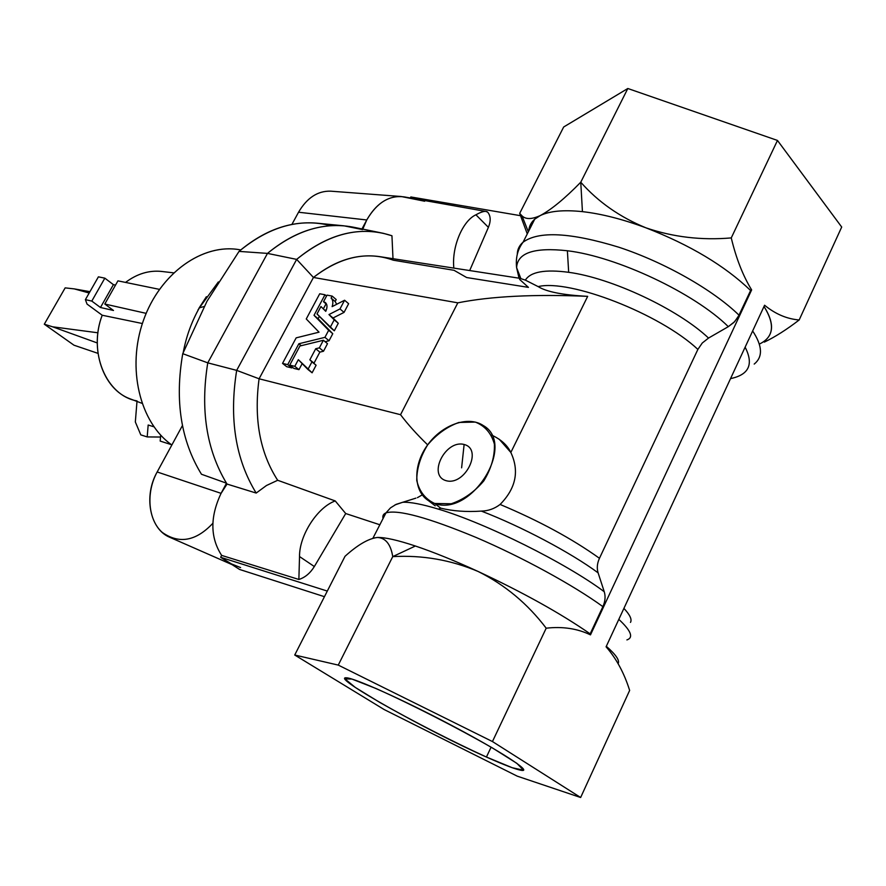 <?xml version="1.0" encoding="UTF-8"?>
<svg xmlns="http://www.w3.org/2000/svg" width="886" height="886" viewBox="0 0 886 886"><rect width="100%" height="100%" fill="white"/><g stroke="black" fill="none" stroke-linecap="round" stroke-linejoin="round"><path stroke-width="1.33" d="M204.145 306.512L199.383 307.83L197.988 309.967L199.383 307.83L204.145 306.512M491.608 435.081C500.911 439.367 507.324 445.149 510.834 452.458L587.673 296.345C534.369 294.086 491.088 296.245 457.818 302.835L313.445 277.462L296.655 259.388L267.483 253.396L207.767 362.85L182.749 353.68C174.653 400.472 180.888 440.663 201.454 474.243C180.888 440.663 174.653 400.472 182.749 353.68L206.981 301.273L239.043 251.391C269.333 226.362 299.977 217.79 330.965 225.697M478.141 571.481C454.407 560.583 433.487 552.1 415.379 546.009L392.742 556.618C422.412 554.979 450.885 559.93 478.141 571.481C523.227 592.557 560.572 613.356 590.165 633.855L590.486 634.874C577.329 628.539 562.566 626.324 546.197 628.196L492.45 741.549L580.64 797.5L629.647 690.415C624.176 673.028 616.313 658.486 606.079 646.813L764.585 305.238C775.383 314.054 786.912 318.96 799.172 319.968C786.912 318.96 775.383 314.054 764.585 305.238L606.079 646.813C616.313 658.486 624.176 673.028 629.647 690.415L580.64 797.5L492.45 741.549L546.197 628.196C562.566 626.324 577.329 628.539 590.486 634.874L751.638 289.91L590.486 634.874L590.165 633.855L602.89 606.633L590.165 633.855C560.572 613.356 523.238 592.568 478.152 571.492C504.976 584.849 527.657 603.754 546.197 628.196C527.646 603.754 504.965 584.849 478.141 571.481C450.885 559.93 422.412 554.979 392.742 556.618C390.759 544.27 385.631 537.88 377.381 537.47C384.901 537.259 397.559 540.106 415.379 546.009C433.498 552.1 454.407 560.583 478.141 571.481M540.227 215.586C549.608 211.001 563.673 209.683 582.434 211.643L580.762 182.217C564.814 198.53 551.302 209.661 540.227 215.586L534.734 219.163L532.01 222.098L529.739 226.295L528.743 231.002C529.241 224.346 533.062 219.207 540.227 215.586C551.302 209.661 564.814 198.53 580.762 182.217L627.82 88.5L777.476 140.442L731.26 237.913C736.155 258.391 742.944 275.723 751.638 289.91C742.944 275.723 736.155 258.391 731.26 237.913C701.568 240.471 673.138 237.116 645.96 227.835C622.625 219.185 601.45 213.792 582.434 211.643C563.673 209.683 549.608 211.001 540.227 215.586C531.777 219.418 525.708 219.506 521.987 215.83L519.683 213.371L563.673 126.997L627.82 88.5L563.673 126.997L519.683 213.371L527.27 233.915M525.365 280.131C530.559 271.78 545.001 269.178 568.679 272.312L567.383 250.76C534.347 247.128 517.424 252.754 516.604 267.627L519.041 278.182L516.604 267.627C517.424 252.754 534.347 247.128 567.383 250.76C616.434 256.519 694.214 292.967 728.314 326.657L733.841 322.471L738.038 317.155L750.608 290.508C724.969 265.866 690.083 244.979 645.96 227.835C690.083 244.979 724.969 265.866 750.608 290.508L751.638 289.91L750.608 290.508L739.057 315.228C713.175 289.899 664.422 262.245 618.904 247.238C570.662 232.464 538.721 230.792 523.072 242.199C538.721 230.792 570.662 232.464 618.904 247.238C664.422 262.245 713.175 289.899 739.057 315.228L734.649 321.651L728.314 326.657C694.214 292.967 616.434 256.519 567.383 250.76L568.679 272.312C611.24 277.916 677.879 309.059 708.534 338.064L728.314 326.657L708.534 338.064C677.879 309.059 611.24 277.916 568.679 272.312C545.001 269.178 530.559 271.78 525.365 280.131L519.96 278.326L525.365 280.131L538.156 286.61C546.518 291.837 563.02 295.082 587.673 296.345L510.834 452.458C519.517 471.009 515.94 488.341 500.103 504.455C539.186 520.89 572.301 538.843 599.457 558.291L697.88 349.405C659.782 313.633 569.388 278.835 538.156 286.61L525.365 280.131M730.54 378.61C749.002 374.778 753.864 364.301 745.126 347.168C753.864 364.301 749.002 374.778 730.54 378.61M519.96 278.326L379.717 256.641C357.335 253.385 335.24 260.329 313.445 277.462L457.818 302.835L400.55 414.703L457.818 302.835C491.088 296.245 534.369 294.086 587.673 296.345C563.02 295.082 546.518 291.837 538.156 286.61C569.388 278.835 659.782 313.633 697.88 349.405L599.457 558.291C597.142 563.374 596.699 568.225 598.105 572.843L604.241 591.726C565.777 562.942 485.528 523.105 438.481 509.162C422.201 504.212 410.251 501.919 402.643 502.273L394.957 504.92L402.643 502.273C410.251 501.919 422.201 504.212 438.481 509.162L440.685 508.154C452.801 511.122 466.368 512.108 481.375 511.1C466.368 512.108 452.801 511.122 440.685 508.154L438.481 509.162C485.528 523.105 565.777 562.942 604.241 591.726L598.105 572.843C570.805 552.62 521.223 526.395 481.375 511.1C521.223 526.395 570.805 552.62 598.105 572.843C596.699 568.225 597.142 563.374 599.457 558.291C572.301 538.843 539.186 520.89 500.103 504.455C494.488 508.73 488.241 510.945 481.375 511.1C488.241 510.945 494.488 508.73 500.103 504.455C515.94 488.341 519.517 471.009 510.834 452.458L499.239 439.246M344.588 300.232L332.117 306.634C333.357 302.857 333.014 300.011 331.109 298.073L332.161 296.09L327.034 295.127L323.512 301.727C327.189 302.957 327.931 306.157 325.749 311.34L320.965 306.523L317.011 313.943L330.212 327.377L334.21 319.835L328.961 314.563L339.991 308.926L344.588 300.232L348.63 303.71L344.588 300.232L339.991 308.926L344.045 312.393L348.63 303.71L344.045 312.393L339.991 308.926L328.961 314.563L333.025 317.996L344.045 312.393L333.025 317.996L328.961 314.563L338.286 323.279L333.025 317.996L338.286 323.279L334.21 319.835L330.212 327.377L334.31 330.799L338.286 323.279L334.31 330.799L317.011 313.943L320.965 306.523L325.749 311.34C327.61 307.209 327.399 304.219 325.096 302.37L323.512 301.727L326.668 304.407L323.512 301.727L327.034 295.127L332.161 296.09L336.204 299.546L332.161 296.09L331.109 298.073L335.152 301.528L336.204 299.546L335.152 301.528L331.109 298.073C333.014 300.011 333.357 302.857 332.117 306.634L344.588 300.232M325.959 310.897L325.018 309.945L325.959 310.897M336.702 304.275L335.152 301.528L336.702 304.275M234.004 565.49L220.636 557.294L239.608 569.465L230.183 563.407L240.604 567.583M220.636 557.294L221.644 555.389L298.87 579.466L299.523 556.552C299.224 535.41 317.454 507.191 335.251 500.944L345.706 513.537L379.939 524.789L345.706 513.537L335.251 500.944L277.683 480.278L335.251 500.944C317.454 507.191 299.224 535.41 299.523 556.552L314.342 566.542L345.706 513.537L314.342 566.542L299.523 556.552L298.87 579.466C305.05 577.528 310.2 573.209 314.342 566.542C310.2 573.209 305.05 577.528 298.87 579.466L221.644 555.389L220.636 557.294L327.299 591.073L220.636 557.294M410.296 197.988L410.838 196.958L520.425 215.675L410.838 196.958L410.296 197.988M400.55 414.703C407.759 424.272 416.785 434.328 427.661 444.872C416.785 434.328 407.759 424.272 400.55 414.703L259.089 378.787C253.717 418.945 259.919 452.768 277.683 480.278C259.919 452.768 253.717 418.945 259.089 378.787L400.55 414.703M417.417 497.666L422.234 494.897L417.417 497.666M435.181 505.828L428.569 500.712C413.064 491.065 413.009 464.729 427.694 444.816C442.147 424.748 468.14 415.39 483.224 425.513C516.793 444.207 471.562 517.402 434.627 503.469L428.569 500.712M373.194 538.101L377.381 537.47L372.928 538.19L385.964 512.883C383.306 513.98 382.342 515.885 383.062 518.609C382.342 515.885 383.306 513.98 385.964 512.883C398.024 509.339 428.148 517.557 476.325 537.547C522.031 557.095 573.486 585.214 602.89 606.633C605.227 601.406 605.681 596.444 604.241 591.726C605.681 596.444 605.227 601.406 602.89 606.633C573.486 585.214 522.031 557.095 476.325 537.547C428.148 517.557 398.024 509.339 385.964 512.883L390.505 507.866L396.12 504.355L415.911 498.131M765.039 340.589C774.021 333.07 773.677 321.696 764.009 306.49C775.316 324.664 773.755 337.201 759.335 344.1M752.646 330.965C762.514 345.905 763.034 356.936 754.207 364.068C763.034 356.936 762.514 345.905 752.646 330.965M764.33 342.118C775.051 336.968 786.668 329.581 799.172 319.968C786.668 329.581 775.051 336.968 764.33 342.118M841.7 227.037L799.172 319.968L841.7 227.037L777.476 140.442L841.7 227.037M380.415 232.719L354.943 227.514C325.472 221.301 296.323 229.928 267.483 253.396L296.655 259.388L236.673 370.37L296.655 259.388C325.273 235.853 354.134 227.148 383.228 233.295L391.944 235.754L392.996 258.69L391.944 235.754C360.458 225.476 328.695 233.361 296.655 259.388L313.445 277.462L259.089 378.787L313.445 277.462C340.501 256.63 367.114 250.871 393.306 260.196L454.042 270.308L466.667 277.539L528.433 287.374L519.595 279.389M316.103 365.242L312.105 372.796L316.103 365.242L311.938 361.887L307.918 369.462L312.105 372.796L298.327 359.683L294.794 366.328L289.744 365.121L299.922 346.005L323.379 340.268L319.359 347.866L315.715 348.741L309.856 359.794L316.103 365.242M302.181 363.603L298.981 369.639L293.919 368.421L289.744 365.121L293.919 368.421L298.981 369.639L294.794 366.328L298.981 369.639L302.181 363.603M327.499 343.668L323.501 351.244L319.846 352.119L314.021 363.138L309.856 359.794L314.021 363.138L319.846 352.119L315.715 348.741L319.846 352.119L323.501 351.244L319.359 347.866L323.501 351.244L327.499 343.668L323.379 340.268L327.499 343.668M318.096 318.727L332.771 333.712L329.049 340.756L325.129 341.708L329.049 340.756L332.771 333.712L314.021 315.316L324.985 294.75L319.713 293.775L306.257 318.96L319.038 332.172L296.168 337.854L282.534 363.393L287.728 364.633L298.859 343.757L324.929 337.356L328.673 330.29L314.021 315.316L332.771 333.712L328.673 330.29L324.929 337.356L329.049 340.756L324.929 337.356L298.859 343.757L301.24 345.684L298.859 343.757L287.728 364.633L291.904 367.934L286.71 366.693L291.904 367.934L292.314 367.158L291.904 367.934L287.728 364.633L282.534 363.393L286.71 366.693L282.534 363.393L296.168 337.854L319.038 332.172L306.257 318.96L319.713 293.775L324.985 294.75L326.535 296.068L324.985 294.75L314.021 315.316L318.096 318.727L319.37 316.346L318.096 318.727M326.015 303.854L323.468 308.638L326.015 303.854M236.673 370.37L259.089 378.787L236.673 370.37C228.987 418.458 235.488 459.358 256.187 493.059L266.476 485.506L277.683 480.278L266.476 485.506L256.187 493.059L227.037 484.066L221.079 493.347C209.96 516.926 210.148 537.603 221.644 555.389C210.148 537.603 209.96 516.926 221.079 493.347L227.037 484.066L256.187 493.059C235.488 459.358 228.987 418.458 236.673 370.37L207.767 362.85L236.673 370.37M486.192 211.499L487.787 212.263C486.093 210.491 482.139 211.333 475.915 214.8L488.396 227.337L469.691 270.551L488.396 227.337L475.915 214.8C462.714 220.714 451.539 246.984 453.853 268.104C451.539 246.984 462.714 220.714 475.915 214.8C480.81 212.075 484.243 210.979 486.192 211.499L404.426 196.936C389.475 194.865 376.915 202.551 366.76 219.972L362.773 229.109L366.76 219.972L361.975 228.953L366.76 219.972C375.897 204.035 387.348 196.216 401.125 196.504L424.682 201.233M488.396 227.337C490.955 221.046 490.744 216.029 487.787 212.263C490.744 216.029 490.955 221.046 488.396 227.337M520.835 278.525L516.604 267.627C515.53 257.782 517.679 249.298 523.072 242.199C519.307 245.433 517.38 249.464 517.28 254.271M697.88 349.405L702.266 343.015L708.534 338.064L702.266 343.015L697.88 349.405M731.26 237.913L777.476 140.442L627.82 88.5L580.762 182.217C598.161 201.953 619.89 217.159 645.96 227.835C673.138 237.116 701.568 240.471 731.26 237.913M580.762 182.217L582.434 211.643C601.45 213.792 622.625 219.185 645.96 227.835C619.89 217.159 598.15 201.953 580.762 182.217M226.495 483.191L227.037 484.066L226.495 483.191L221.079 493.347L226.495 483.191C206.46 449.711 200.214 409.598 207.767 362.85C200.214 409.598 206.46 449.711 226.495 483.191L201.454 474.243L226.495 483.191M338.264 665.098L392.742 556.618L338.264 665.098L492.45 741.549L338.264 665.098L294.728 655.02L338.264 665.098M377.381 537.47C368.487 538.566 357.7 544.835 345.019 556.297L294.728 655.02L345.019 556.297C357.7 544.835 368.487 538.566 377.37 537.47L377.68 537.459C385.753 538.046 390.77 544.436 392.742 556.618L415.379 546.009C397.825 540.194 385.255 537.337 377.691 537.459L377.381 537.47M384.17 709.553L294.728 655.02L384.17 709.553L517.247 776.158L580.64 797.5L517.247 776.158L384.17 709.553M486.425 757.043C453.089 741.815 412.112 720.805 379.884 702.487L355.264 687.403L344.942 678.897L351.875 679.041L375.93 688.477C410.307 703.794 457.553 727.904 492.516 748.005L516.892 763.355L523.526 770.211L512.241 767.73L486.425 757.043C504.965 765.338 516.815 769.801 521.976 770.432C531.833 771.562 499.815 750.785 451.118 725.136C402.543 699.497 353.868 677.724 346.304 677.812C330.179 676.361 426.587 730.529 486.425 757.043L491.099 747.175L486.425 757.043M239.608 569.465L324.442 596.688L239.608 569.465M626.911 639.925C633.767 637.599 631.065 630.743 618.816 619.369C631.065 630.743 633.767 637.599 626.911 639.925M606.323 646.293C615.958 654.721 619.89 660.502 618.129 663.636C619.89 660.502 615.958 654.721 606.323 646.293M630.478 622.404C632.15 619.513 629.957 614.84 623.91 608.383C629.957 614.84 632.15 619.513 630.478 622.404M434.627 503.469L440.685 508.154L434.627 503.469L451.218 503.769C463.444 499.682 474.298 492.073 483.767 480.932C491.298 468.55 494.842 456.279 494.399 444.107C491.353 433.265 484.996 425.922 475.317 422.079L458.882 422.456C447.076 426.742 436.665 434.218 427.65 444.894C420.352 456.678 416.73 468.55 416.763 480.489C419.277 491.387 425.236 499.051 434.627 503.469M464.12 444.484C483.302 449.18 464.895 486.292 446.035 480.655C427.329 475.372 445.47 439.378 464.12 444.484L461.617 467.83L464.12 444.484C445.47 439.378 427.329 475.372 446.035 480.655C464.895 486.292 483.302 449.18 464.12 444.484M173.601 272.844L161.008 271.371C148.649 270.263 136.821 273.94 125.546 282.412C137.297 273.608 149.568 269.986 162.382 271.537M135.337 421.957L136.987 401.436L135.337 421.957L140.796 434.871L147.198 436.931L140.796 434.871L135.337 421.957M137.031 400.926C106.364 395.754 87.836 352.196 102.211 315.239L87.038 304.086L102.211 315.239C89.209 349.006 103.219 389.242 130.098 398.844L131.394 399.331M344.089 225.841L316.424 223.117C289.766 220.991 263.973 230.415 239.043 251.391L267.483 253.396C292.336 232.918 317.864 223.737 344.089 225.841L362.595 229.607M240.748 249.93L239.264 249.686C202.362 243.185 159.668 273.541 143.233 320.998C126.543 368.332 139.91 422.821 171.862 444.971C139.678 422.677 126.399 367.579 143.565 320.056C160.455 272.423 203.791 242.531 240.726 249.941M182.394 425.623L157.165 471.972L221.079 493.347L157.165 471.972L182.394 425.623M199.007 308.14L206.383 296.71M182.749 353.68L207.767 362.85L267.483 253.396L239.043 251.391L206.981 301.273L182.749 353.68M142.38 323.523L102.211 315.239L142.38 323.523M160.532 437.031L147.198 436.931L148.172 425.014L153.887 426.786L148.172 425.014L147.198 436.931L160.532 437.031M160.189 441.084L171.474 444.694L160.189 441.084L160.687 435.159L160.189 441.084M91.801 301.085L104.836 278.16L98.401 276.842L85.399 299.645L91.801 301.085L85.399 299.645L87.038 304.086L85.399 299.645L98.401 276.842L104.836 278.16L113.408 284.661L115.036 284.993L113.408 284.661L100.461 307.497L91.801 301.085L100.461 307.497L113.486 310.477L100.461 307.497L113.408 284.661L104.836 278.16L91.801 301.085M117.927 280.851L159.391 289.357L117.927 280.851L104.792 304.02L146.157 313.356L104.792 304.02L113.486 310.477L104.792 304.02L117.927 280.851M401.125 196.504L330.522 191.154C317.609 190.855 306.944 197.877 298.538 212.23L366.76 219.972L298.538 212.23C307.088 197.667 317.919 190.656 331.021 191.188M291.893 224.446L298.538 212.23L291.893 224.446M212.85 523.305C195.972 541.202 179.116 544.248 162.282 532.431C148.139 520.115 145.703 492.793 157.165 471.972C143.288 496.249 149.911 529.23 169.724 537.27L232.154 564.681M89.242 291.538L74.291 288.891L88.578 292.845L74.291 288.891L89.242 291.538M97.936 332.793L52.573 326.801L97.283 342.96L52.573 326.801L97.936 332.793M97.992 353.37L73.981 345.197L97.992 353.37M65.165 287.872L74.291 288.891L65.165 287.872L44.3 324.21L52.573 326.801L44.3 324.21L73.981 345.197L44.3 324.21L65.165 287.872M307.918 369.462L311.938 361.887L309.856 359.794L315.715 348.741L319.359 347.866L323.379 340.268L299.922 346.005L289.744 365.121L294.794 366.328L298.327 359.683L307.918 369.462M218.366 281.914L199.383 307.83C191.597 321.729 186.215 336.591 183.247 352.406M325.096 302.37L325.782 302.946M523.072 242.199L534.734 219.163M528.333 231.811L521.998 215.83M130.098 398.844L141.959 403.307"/></g></svg>
